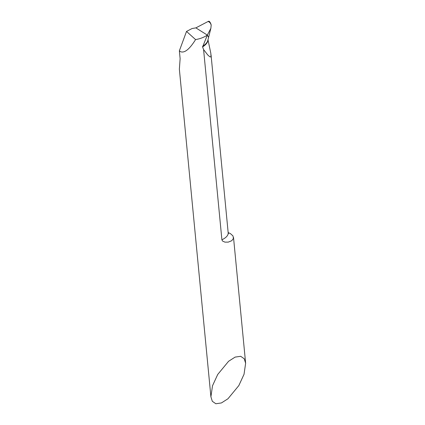 <?xml version="1.0" encoding="UTF-8"?>
<svg xmlns="http://www.w3.org/2000/svg" width="425" height="425" viewBox="0 0 425 425"><rect width="100%" height="100%" fill="white"/><g stroke="black" fill="none" stroke-linecap="round" stroke-linejoin="round"><path stroke-width="0.64" d="M228.151 232.539L230.493 233.66L233.001 235.949L233.437 238.452L231.763 240.709L228.241 242.123L224.937 242.133L222.519 241.033L221.898 239.79L203.586 49.566L202.582 46.947L207.357 35.078C204.032 37.326 200.106 38.829 195.58 39.583C189.428 49.422 184.344 53.422 180.327 51.584L179.366 50.798L180.126 58.671L179.366 69.217L210.906 396.791L212.309 401.29L215.857 403.75L221.425 402.942L227.965 398.762L238.829 385.587L244.035 374.276L245.634 363.258L244.232 358.758L240.688 356.299L235.121 357.101L228.581 361.287L217.717 374.462L212.505 385.772L210.906 396.791M210.55 23.088L211.193 24.942L209.546 21.569L210.55 23.088L208.245 21.404L195.867 27.88L207.331 35.094L195.867 27.88L192.068 28.528L186.517 31.429L195.58 39.583M207.984 39.764L210.848 53.433L210.991 56.456L210.667 56.923L209.807 56.775L207.751 54.963L203.586 49.566M186.517 31.429L179.366 50.798M211.193 24.942L210.88 28.289L207.331 35.094M208.245 21.404A1.509 1.169 -59.2 0 1 208.856 21.25L209.174 21.308M207.342 35.105L208.585 37.384M209.807 22.546L208.861 21.25M202.608 46.341A28.788 10.79 -8 0 0 207.814 40.449L210.88 28.289M202.582 46.947A28.693 10.752 -8 0 0 207.942 39.95M221.898 239.79A18.891 8.25 -5.5 0 0 228.177 232.773L211.039 54.814M245.634 363.258L233.516 237.432M228.177 232.773L228.48 233.708"/></g></svg>
